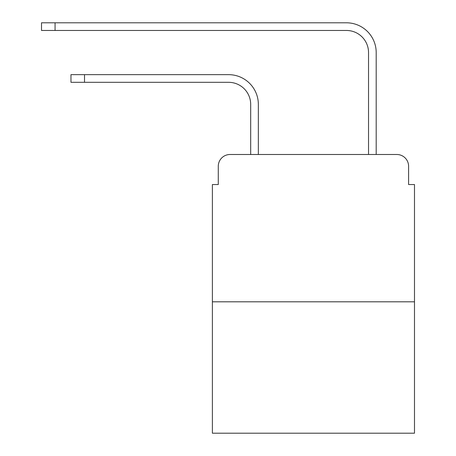 <?xml version="1.0" encoding="UTF-8"?>
<svg xmlns="http://www.w3.org/2000/svg" width="456" height="456" viewBox="0 0 456 456"><rect width="100%" height="100%" fill="white"/><g stroke="black" fill="none" stroke-linecap="round" stroke-linejoin="round"><path stroke-width="0.68" d="M218.276 166.28L218.276 184.543L218.276 166.28A11.782 11.782 0 0 1 230.063 154.493L250.686 154.493L250.686 104.407A22.099 22.099 0 0 0 228.587 82.314A22.099 22.099 0 0 1 250.686 104.407A22.099 22.099 0 0 0 228.587 82.314A22.099 22.099 0 0 1 250.686 104.407A22.099 22.099 0 0 0 228.587 82.314A22.099 22.099 0 0 1 250.686 104.407A22.099 22.099 0 0 0 228.587 82.314A22.099 22.099 0 0 1 250.686 104.407M414.493 301.804L212.388 301.804L212.388 433.2L414.493 433.2L414.493 184.543L408.599 184.543L408.599 166.28A11.782 11.782 0 0 0 396.817 154.493L230.063 154.493M212.388 301.804L212.388 184.543L218.276 184.543M258.347 154.493L258.347 104.407L258.347 154.493L258.347 104.407L258.347 154.493L258.347 104.407L258.347 154.493L258.347 104.407L258.347 154.493L267.478 154.493M359.396 154.493L368.533 154.493L368.533 52.554A22.099 22.099 0 0 0 346.435 30.461A22.099 22.099 0 0 1 368.533 52.554A22.099 22.099 0 0 0 346.435 30.461A22.099 22.099 0 0 1 368.533 52.554A22.099 22.099 0 0 0 346.435 30.461A22.099 22.099 0 0 1 368.533 52.554A22.099 22.099 0 0 0 346.435 30.461A22.099 22.099 0 0 1 368.533 52.554M376.194 154.493L376.194 52.554L376.194 154.493L376.194 52.554L376.194 154.493L376.194 52.554L376.194 154.493L376.194 52.554L376.194 154.493L396.817 154.493M408.599 184.543L408.599 166.28M70.971 74.653L84.52 74.653L84.52 82.314L70.971 82.314L70.971 74.653M84.52 82.314L228.587 82.314M258.347 104.407A29.754 29.754 0 0 0 228.587 74.653L84.52 74.653M41.507 22.8L55.062 22.8L55.062 30.461L41.507 30.461L41.507 22.8M376.194 52.554A29.754 29.754 0 0 0 346.435 22.8L55.062 22.8M55.062 30.461L346.435 30.461"/></g></svg>

